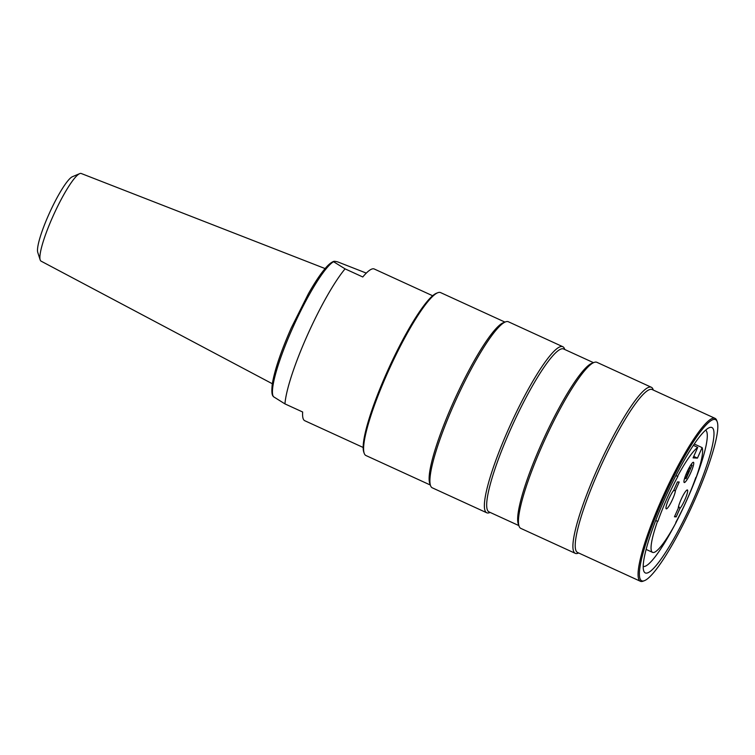 <?xml version="1.0" encoding="UTF-8"?>
<svg xmlns="http://www.w3.org/2000/svg" width="755" height="755" viewBox="0 0 755 755"><rect width="100%" height="100%" fill="white"/><g stroke="black" fill="none" stroke-linecap="round" stroke-linejoin="round"><path stroke-width="1.13" d="M655.67 520.572L657.822 521.422L655.717 520.459M693.364 445.365L697.752 447.385L693.081 457.879L697.45 458.115L702.122 447.621A58.258 9.617 -65.4 0 1 696.176 477.405L695.846 477.386A56.531 9.334 -65.4 0 1 675.801 522.394L675.867 522.29M676.14 522.413A58.258 9.617 -65.4 0 1 652.565 552.367A58.258 9.617 -65.4 0 1 657.482 521.403M702.122 447.621L694.27 444.025M679.207 482.02L677.462 481.926L673.724 490.316A10.749 1.774 -65.4 0 0 668.156 500.508A10.749 1.774 -65.4 0 0 666.108 508.728A10.749 1.774 -65.4 0 0 671.157 502.245A10.749 1.774 -65.4 0 0 675.47 490.42L679.207 482.02M657.822 521.422A56.531 9.334 -65.4 0 1 677.858 476.414L675.857 475.631M677.518 476.396A58.258 9.617 -65.4 0 1 697.752 447.385M693.732 456.416L697.45 458.115M676.197 516.882L674.451 516.788L678.188 508.398A10.749 1.774 -65.4 0 1 682.048 497.469A10.749 1.774 -65.4 0 1 687.239 489.938A10.749 1.774 -65.4 0 1 685.88 497.366A10.749 1.774 -65.4 0 1 679.934 508.492L676.197 516.882L674.715 516.203M678.585 506.303L679.934 508.492M673.375 490.759L675.47 490.42M690.57 468.6L686.078 478.689L685.559 478.661L688.843 471.28L687.88 471.224L689.088 468.525L690.57 468.6L689.202 467.977M686.89 472.29A11.108 1.831 -65.4 0 1 693.477 462.305A11.108 1.831 -65.4 0 1 690.523 473.168A11.108 1.831 -65.4 0 1 684.228 482.502A11.108 1.831 -65.4 0 1 686.89 472.29M690.693 465.108L692.09 465.184L690.976 464.674M692.09 465.184L690.844 467.977L689.24 467.883L687.475 471.847L688.437 471.903L687.239 474.602L685.946 474.527M685.559 478.661L684.625 478.236M687.626 471.526L688.437 471.903M643.194 566.439A74.981 12.382 114.6 0 0 643.685 566.524A74.981 12.382 114.6 0 0 674.413 525.584M676.084 522.385A74.981 12.382 114.6 0 0 705.632 430.152M646.138 573.13A79.973 13.203 -65.4 0 1 643.751 570.978A79.973 13.203 -65.4 0 1 666.599 494.714A79.973 13.203 -65.4 0 1 709.436 427.613A79.973 13.203 -65.4 0 1 694.402 497.224A79.973 13.203 -65.4 0 1 646.138 573.13M593.496 362.664L563.645 348.989A89.609 14.798 114.6 0 0 512.872 424.282A89.609 14.798 114.6 0 0 489.004 511.909L518.855 525.584M490.137 512.428L489.561 512.654A91.336 15.081 -65.4 0 1 487.702 513.004A91.336 15.081 -65.4 0 1 486.73 512.768A91.336 15.081 -65.4 0 1 511.069 423.461A91.336 15.081 -65.4 0 1 562.815 346.705A91.336 15.081 -65.4 0 1 564.57 348.933L564.778 349.508M562.815 346.705L508.37 321.762A91.336 15.081 114.6 0 0 505.539 321.875A91.336 15.081 114.6 0 0 456.615 398.508A91.336 15.081 114.6 0 0 430.529 485.607A91.336 15.081 114.6 0 0 432.285 487.824L486.73 512.768M505.539 321.875L503.321 322.734A89.609 14.798 114.6 0 0 455.331 397.923A89.609 14.798 114.6 0 0 429.727 483.36L430.529 485.607M651.348 387.268L596.903 362.325A91.336 15.081 114.6 0 0 594.072 362.447A91.336 15.081 114.6 0 0 545.148 439.07A91.336 15.081 114.6 0 0 519.062 526.169A91.336 15.081 114.6 0 0 520.818 528.387L575.263 553.33A91.336 15.081 -65.4 0 1 599.602 464.023A91.336 15.081 -65.4 0 1 651.348 387.268A91.336 15.081 -65.4 0 1 653.103 389.495L653.311 390.071M594.072 362.447L591.854 363.297A89.609 14.798 114.6 0 0 543.864 438.485A89.609 14.798 114.6 0 0 518.26 523.923L519.062 526.169M715.042 418.345L652.178 389.552A89.609 14.798 114.6 0 0 601.405 464.853A89.609 14.798 114.6 0 0 577.537 552.471L640.391 581.274A89.609 14.798 -65.4 0 1 664.268 493.647A89.609 14.798 -65.4 0 1 715.042 418.345A89.609 14.798 -65.4 0 1 716.759 420.526L717.222 421.809A88.618 14.628 114.6 0 0 667.222 489.976A88.618 14.628 114.6 0 0 642.628 581.01A88.618 14.628 114.6 0 0 644.44 580.661A88.618 14.628 114.6 0 0 691.901 506.312A88.618 14.628 114.6 0 0 717.222 421.809M578.67 552.99L578.094 553.217A91.336 15.081 -65.4 0 1 576.235 553.566A91.336 15.081 -65.4 0 1 575.263 553.33M644.44 580.661L643.175 581.152A89.609 14.798 -65.4 0 1 641.344 581.501A89.609 14.798 -65.4 0 1 640.391 581.274M364.212 453.349L363.759 452.066A88.618 14.628 -65.4 0 1 389.08 367.562A88.618 14.628 -65.4 0 1 436.541 293.214L437.806 292.723A89.609 14.798 114.6 0 0 389.816 367.902A89.609 14.798 114.6 0 0 364.212 453.349A89.609 14.798 114.6 0 0 365.939 455.529L430.322 485.021M504.963 322.102L440.59 292.6A89.609 14.798 114.6 0 0 439.636 292.374A89.609 14.798 114.6 0 0 437.806 292.723M363.146 447.46L304.765 420.714A83.437 13.779 -65.4 0 1 302.661 412.003L284.956 403.897L273.376 396.639M366.307 273.102L337.825 261.938C334.937 261.183 333.521 261.107 333.568 261.711L345.073 268.865L362.777 276.981A83.437 13.779 -65.4 0 1 374.272 269.007L432.643 295.752M273.404 396.677C273.631 395.913 270.856 397.026 272.272 384.125C274.584 370.167 280.917 351.443 291.26 327.953L308.389 293.761C314.684 282.644 320.318 274.169 325.301 268.336C328.302 264.769 331.077 262.457 333.606 261.409L333.568 261.711A75.019 12.382 114.6 0 0 292.374 328.623A75.019 12.382 114.6 0 0 273.452 396.734M345.073 268.865A83.437 13.779 114.6 0 0 307.058 335.947A83.437 13.779 114.6 0 0 284.956 403.897M325.094 268.572L81.229 173.499A48.207 7.956 114.6 0 0 79.7 173.631A48.207 7.956 114.6 0 0 52.699 216.893A48.207 7.956 114.6 0 0 40.175 259.899A48.207 7.956 114.6 0 0 41.072 261.145L272.329 383.757M40.175 259.899L37.75 252.387A42.289 6.984 -65.4 0 1 48.735 214.656A42.289 6.984 -65.4 0 1 72.423 176.708L79.7 173.631M652.565 552.367L646.11 549.413"/></g></svg>
